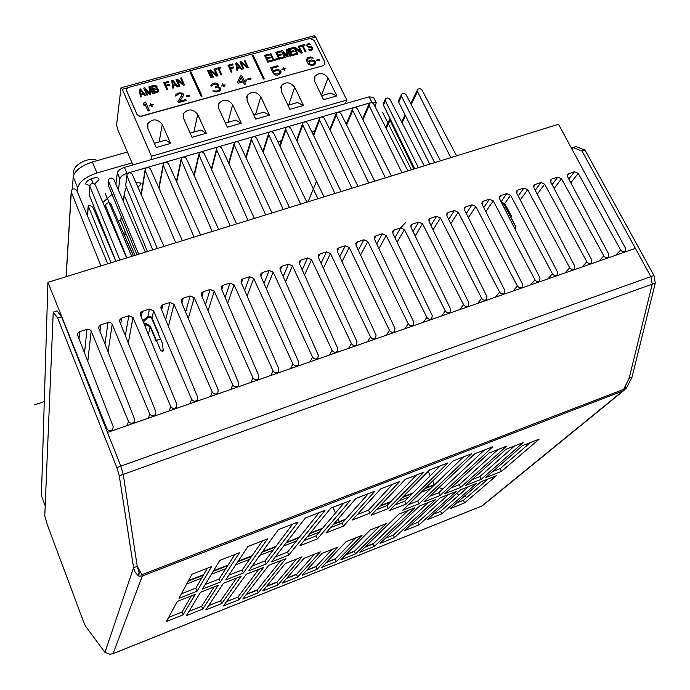 <?xml version="1.0" encoding="UTF-8"?>
<svg xmlns="http://www.w3.org/2000/svg" width="690" height="690" viewBox="0 0 690 690"><rect width="100%" height="100%" fill="white"/><g stroke="black" fill="none" stroke-linecap="round" stroke-linejoin="round"><path stroke-width="1.03" d="M248.012 220.386L216.729 149.928L216.781 148.014C218.497 146.271 220.179 146.418 221.835 148.445L254.403 218.411M100.93 265.909L71.303 192.174L71.286 190.509C73.062 188.318 74.891 188.344 76.771 190.587L107.778 263.796M119.879 260.044L90.028 186.731L90.019 185.032C91.787 182.902 93.599 182.945 95.444 185.162L126.667 257.948M138.664 254.231L108.597 181.341L108.597 179.598C110.365 177.537 112.151 177.597 113.971 179.78L145.392 252.152M157.286 248.469L127.003 175.993L127.012 174.216C128.771 172.215 130.548 172.284 132.325 174.449L163.953 246.408M175.743 242.759L145.254 170.697L145.271 168.886C147.022 166.937 148.781 167.023 150.532 169.162L182.358 240.707M194.045 237.093L163.349 165.436L163.375 163.599C165.117 161.702 166.859 161.805 168.584 163.918L200.6 235.066M212.192 231.478L181.298 160.227L181.323 158.355C183.066 156.518 184.782 156.63 186.481 158.717L218.687 229.46M230.175 225.906L199.091 155.06L199.125 153.163C200.859 151.369 202.558 151.507 204.231 153.56L236.618 223.914M265.702 214.909L234.229 144.848L234.29 142.908C235.989 141.209 237.662 141.364 239.292 143.382L272.032 212.951M283.236 209.484L251.583 139.811L251.643 137.845C253.342 136.197 254.989 136.361 256.602 138.354L289.515 207.543M300.624 204.102L268.789 134.809L268.859 132.834C270.54 131.221 272.179 131.393 273.766 133.36L306.852 202.17M317.866 198.763L285.858 129.849L285.936 127.857C287.601 126.287 289.222 126.477 290.801 128.418L324.041 196.857M334.961 193.476L302.789 124.933L302.867 122.924C304.523 121.397 306.136 121.587 307.688 123.51L341.084 191.579M351.917 188.223L319.574 120.06L319.66 118.033C321.307 116.541 322.903 116.748 324.438 118.646L357.989 186.343M368.736 183.023L336.228 115.221L336.323 113.177C337.953 111.728 339.532 111.935 341.05 113.824L374.756 181.151M385.417 177.856L352.745 110.426L352.84 108.373C354.462 106.95 356.023 107.174 357.532 109.037L391.385 176.01M401.951 172.733L369.133 105.665L369.236 103.595C370.841 102.215 372.393 102.439 373.877 104.285L407.876 170.904M418.364 167.661L385.391 100.938L385.486 98.868C387.09 97.514 388.617 97.756 390.091 99.576L424.238 165.841M434.631 162.624L401.511 96.255L401.615 94.176C403.202 92.857 404.72 93.098 406.177 94.901L440.462 160.813M450.777 157.622L417.51 91.615L417.614 89.519C419.184 88.234 420.693 88.484 422.142 90.269L456.556 155.837M45.195 505.718L41.417 495.661L47.929 282.322L558.52 124.278L625.537 248.314L625.131 251.281C623.467 252.204 621.983 251.781 620.664 250.004L578.211 173.345L574.485 171.724L568.81 179.046M47.929 282.322L106.864 428.645C108.632 431.121 110.616 431.319 112.841 429.24L113.143 426.463L77.729 335.444L77.841 333.158L79.686 331.623L87.708 329.104L89.493 329.38L91.054 330.769L128.357 421.167C130.082 423.608 132.049 423.832 134.248 421.832L134.576 419.011L98.86 328.595L98.989 326.258L100.783 324.8L108.727 322.316L110.823 322.748L112.056 323.972L149.644 413.767C151.334 416.173 153.266 416.415 155.448 414.492L155.793 411.628L119.793 321.816L119.939 319.436L121.673 318.055L128.84 315.735L133.006 317.538L170.715 406.445C172.379 408.808 174.285 409.067 176.442 407.221L176.804 404.323L140.518 315.106L140.682 312.682L142.364 311.363L149.463 309.068L153.603 310.871L191.579 399.191C193.209 401.52 195.097 401.787 197.228 400.019L197.607 397.095L161.046 308.456L161.227 305.989L162.857 304.747L169.887 302.47L174.009 304.255L212.244 392.006C213.848 394.301 215.703 394.585 217.816 392.877L218.213 389.928L181.375 301.875L181.574 299.374L183.152 298.184L190.112 295.932L194.218 297.709L232.703 384.891C234.281 387.15 236.118 387.452 238.205 385.805L238.611 382.838L201.514 295.346L201.73 292.819L203.248 291.689L210.157 289.464L214.236 291.232L252.963 377.844C254.524 380.078 256.335 380.388 258.396 378.793L258.819 375.809L221.464 288.886L221.688 286.333L223.163 285.255L230.003 283.047L234.065 284.806L273.033 370.866C274.568 373.066 276.362 373.394 278.398 371.85L278.829 368.857L241.224 282.486L241.465 279.907L242.889 278.881L249.659 276.69L253.704 278.441L292.905 363.958C294.423 366.123 296.191 366.468 298.209 364.976L298.649 361.965L260.803 276.147L261.044 273.551L262.433 272.567L269.143 270.394L273.162 272.145L312.587 357.118C314.088 359.257 315.839 359.602 317.84 358.162L318.28 355.134L280.2 269.868L280.451 267.246L281.796 266.305L288.437 264.158L292.448 265.9L332.088 350.339C333.572 352.452 335.297 352.806 337.272 351.408L337.721 348.372L299.408 263.64L299.676 261.01L300.969 260.113L307.559 257.982L311.544 259.716L351.4 343.62C352.866 345.707 354.582 346.07 356.532 344.715L356.989 341.679L318.444 257.474L318.711 254.834L319.979 253.972L326.499 251.859L330.467 253.584L370.53 336.97C371.988 339.031 373.678 339.402 375.61 338.083L376.067 335.047L337.307 251.367L337.582 248.711L338.807 247.882L345.267 245.795L349.218 247.512L389.488 330.381C390.928 332.416 392.601 332.796 394.507 331.511L394.965 328.474L355.997 245.312L356.273 242.647L357.463 241.854L363.872 239.784L367.796 241.491L408.264 323.852C409.688 325.861 411.352 326.249 413.241 324.999L413.69 321.963L374.515 239.318L374.799 236.644L375.947 235.885L382.295 233.832L386.21 235.531L426.869 317.383C428.283 319.375 429.922 319.763 431.793 318.547L432.242 315.511L392.86 233.375L393.145 230.693L394.266 229.96L400.562 227.933L404.452 229.623L445.3 310.974C446.697 312.941 448.327 313.338 450.173 312.156L450.63 309.12L411.05 227.484L411.335 224.793L412.422 224.095L418.658 222.085L422.53 223.767L463.559 304.626C464.948 306.567 466.561 306.972 468.389 305.825L468.838 302.789L429.068 221.645L429.361 218.954L430.413 218.282L436.589 216.289L440.453 217.962L481.655 298.339C483.034 300.262 484.63 300.659 486.441 299.546L486.89 296.519L446.93 215.867L447.215 213.167L448.241 212.52L454.365 210.545L458.212 212.209L499.586 292.103C500.957 294.009 502.536 294.414 504.321 293.319L504.77 290.3L464.629 210.131L464.922 207.431L465.914 206.81L471.986 204.844L475.807 206.508L517.353 285.927C518.716 287.808 520.277 288.222 522.045 287.152L522.485 284.142L482.172 204.447L482.457 201.747L483.431 201.152L489.443 199.203L493.255 200.859L534.957 279.804C536.311 281.667 537.864 282.081 539.615 281.046L540.046 278.036L499.56 198.815L499.845 196.115L500.793 195.537L506.753 193.614L510.548 195.261L552.405 273.74C553.751 275.586 555.295 276 557.028 274.982L557.451 271.981L516.793 193.234L517.086 190.535L518 189.974L523.908 188.068L527.686 189.707L569.698 267.72C571.035 269.548 572.562 269.971 574.278 268.979L574.701 265.986L533.879 187.697L534.164 185.006L535.061 184.463L540.917 182.574L544.677 184.204L586.836 261.769C588.173 263.571 589.683 263.994 591.382 263.028L591.796 260.044L550.818 182.212L551.094 179.521L551.966 179.003L557.779 177.123L561.513 178.753L603.828 255.861C605.147 257.655 606.648 258.077 608.33 257.129L608.735 254.153L567.603 176.778L567.887 174.087L574.485 171.724M148.41 334.521L150.273 326.042L146.375 323.662L143.736 322.86L143.529 321.833L147.634 317.702C149.575 316.822 150.989 317.193 151.86 318.823L153.603 310.871M163.288 349.925L160.77 350.641L162.814 351.331L163.254 350.934L162.521 343.646L151.86 318.823M150.273 326.042L160.77 350.641M115.851 261.294L93.271 208.078C91.149 205.629 89.467 204.852 88.208 205.732L111.03 262.787M133.282 255.895L111.004 204.266C109.279 202.291 107.537 202.377 105.777 204.507L105.768 206.215L126.908 257.87M147.41 251.522L124.321 195.279L123.441 201.601M126.287 187.482L124.433 192.812L124.321 195.279M389.997 118.525L390.005 120.353L413.845 169.059M429.749 164.134L398.699 102.154L398.579 100.55L401.339 94.772M385.391 100.938L383.442 105.182L383.614 102.957L385.201 99.489M383.442 105.182L414.707 168.791M121.319 216.85L120.75 220.955L121.155 216.436M120.75 220.955L134.947 255.386M123.821 233.979L133.481 255.835M123.148 232.409L125.209 231.78M124.234 233.858L126.667 235.307M102.249 229.253L102.853 228.761M118.283 221.136L120.603 220.438M112.039 194.321L102.87 202.472M95.367 210.174L94.547 211.097M127.4 152.016L92.365 161.995L96.98 172.966L132.066 162.866M77.392 192.062L77.685 187.809L73.175 176.899C74.649 170.792 81.049 165.824 92.365 161.995M73.175 176.899L72.407 189.241M77.685 187.809C79.212 181.772 85.638 176.821 96.98 172.966M94.556 184.058L99.006 179.728L98.791 178.77C97.247 175.709 85.776 179.926 85.827 183.54L86.052 184.463L89.898 185.438M405.539 222.646L400.528 227.985M127.003 175.993L125.675 185.576L126.848 175.415M125.675 185.576L152.749 249.875M136.948 254.765L108.183 184.963L108.451 180.849M90.028 186.731L89.295 195.106L89.907 186.326M89.295 195.106L115.937 261.269M505.408 206.966L504.545 208.561M515.378 229.77L515.835 226.51L504.054 204.43L501.794 203.188M132.954 164.927L117.576 129.211L116.593 124.735L121.009 87.785L122.277 89.269L151.489 156.207L346.82 100.05L345.328 103.698L124.442 167.377C120.371 168.757 118.007 170.559 117.343 172.785L115.911 184.256M373.557 97.394L369.133 96.833L345.328 103.698M375.093 106.665L376.231 102.724L371.893 102.353L126.986 173.337C122.915 174.725 120.543 176.519 119.87 178.736L118.413 190.017M277.932 142.019L281.382 141.114M280.123 144.788L279.433 145.15M311.837 131.971L314.528 131.428M135.921 182.626L140.924 183.031L141.096 183.92L137.948 187.232M150.886 159.752L151.489 156.207M346.82 100.05L315.692 37.053L314.097 35.742L121.164 87.742M126.813 91.054L137.051 114.411L138.742 115.877L141.053 116.17L323.179 65.662L324.774 64.506L324.826 62.091L314.105 40.356L309.793 38.468L128.823 87.32L126.762 89.036L126.788 91.244L126.589 89.76M126.788 91.244L136.887 114.092M141.433 116.084L139.087 116.205L136.862 114.281M141.407 116.265L323.179 65.662M324.938 64.187L323.11 65.852M321.471 95.41L328.017 77.91C323.739 72.666 319.358 72.122 314.873 76.279L314.752 81.636L323.567 99.714L336.875 95.91L330.648 93.115L321.609 95.694M328.017 77.91L336.875 95.91M288.696 105.061L294.682 87.276C290.3 81.912 285.841 81.411 281.296 85.784L281.192 91.063L289.929 109.331L303.453 105.467L297.485 102.56L287.98 105.26M294.682 87.276L303.453 105.467M255.533 114.497L260.794 96.79C256.309 91.304 251.764 90.864 247.158 95.462L247.089 100.637L255.723 119.103L269.471 115.178L263.778 112.151L253.799 114.989M260.794 96.79L269.471 115.178M159.149 141.933L162.236 124.459C157.389 118.611 152.585 118.361 147.833 123.7L147.867 128.495L156.216 147.539L170.628 143.425L165.747 140.061L154.362 143.304M162.236 124.459L170.628 143.425M193.856 132.057L197.737 114.488C193.028 108.779 188.318 108.451 183.609 113.514L183.609 118.456L192.07 137.293L206.241 133.248L201.057 130.005L190.181 133.101M197.737 114.488L206.241 133.248M228.002 122.337L232.651 104.69C228.071 99.101 223.457 98.713 218.799 103.509L218.756 108.589L227.321 127.219L241.25 123.243L235.782 120.12L225.414 123.07M232.651 104.69L241.25 123.243M178.4 172.198L178.055 173.854M213.21 161.909L212.727 163.772M281.555 140.631L277.777 141.7M314.718 130.928L311.682 131.661M144.374 324.593L146.185 324.576L150.101 326.819L156.207 341.119L156.388 340.368L160.554 339.075M158.062 333.279L158.251 332.502L152.033 318.03C151.162 316.417 149.756 316.003 147.833 316.77L142.744 320.574M163.625 314.7L163.332 313.985M510.919 217.29L511.601 216.35L504.735 203.472L501.345 202.308M119.267 475.815L116.834 467.561L57.667 318.004L53.233 312.139L57.098 310.914L61.565 316.762L120.828 466.13L107.45 432.432L635.412 248.383L650.894 276.621L652.24 284.133L629.133 378.293L652.24 284.133L123.251 474.384L137.232 566.343L123.251 474.384L119.267 475.815L133.713 568.508L135.361 572.579L138.423 575.805L139.078 572.001L140.613 572.407M116.834 467.561L120.828 466.13L123.251 474.384L120.828 466.13L650.894 276.621L652.24 284.133L655.302 283.038L632.005 377.197L629.133 378.293L622.923 390.92L626.166 388.332L624.968 387.461M139.078 572.001L137.232 566.343L141.881 574.675L624.2 389.143M624.666 388.125L625.614 388.919M624.907 387.582L626.037 388.487M625.08 387.211L626.365 388.142L632.005 377.197M191.38 595.875L181.988 612.082L168.671 617.377M214.072 586.931L201.627 606.363L188.948 611.409M236.515 578.082L220.671 600.817L208.613 605.622M258.724 569.328L237.903 597.1L226.51 601.645M280.701 560.668L257.094 590.209L246.201 594.556M296.579 559.038L276.906 582.308L266.478 586.466M314.614 554.13L296.536 574.468L286.557 578.453M306.446 570.518L315.986 566.714L332.097 549.378M456.513 503.07L463.421 500.319L488.313 478.834M433.286 514.257L440.539 511.368L468.493 486.648M410.291 525.332L417.881 522.313L448.474 494.54M385.469 538.243L393.352 535.095L428.248 502.51M364.967 547.17L373.238 543.867L407.816 510.566M345.647 554.872L354.332 551.414L379.638 526.203M326.137 562.661L335.245 559.021L355.738 537.855M181.375 593.831L195.865 588.139L207.423 568.198M205.241 584.456L219.153 578.996L234.781 554.587M228.839 575.193L242.19 569.949L262.502 540.796M252.169 566.024L264.969 560.996L292.586 524.159M275.25 556.959L287.506 552.147L319.056 512.661M304.178 540.563L316.149 535.88L343.87 503.079M330.631 527.617L342.197 523.098L368.391 493.617M392.619 484.259L368.546 510.16L357.386 514.516M530.351 442.549L500.121 468.639L492.695 471.563M514.524 445.938L479.852 476.609L471.986 479.697M498.137 449.449L459.368 484.647L451.053 487.916M484.458 450.009L438.668 492.781L429.896 496.222M463.585 456.858L417.752 500.992L408.514 504.623M440.203 465.888L404.763 501.182L394.844 505.063M416.553 475.022L386.961 505.598L376.43 509.712M138.423 575.805L139.121 572.114L138.466 575.917M138.655 575.969L139.311 572.303M138.983 576.15L142.338 575.943L113.074 653.628L109.908 654.275L104.949 652.412L85.551 626.218L83.775 622.285L47.334 524.831L44.772 515.818L53.233 312.139M322.049 553.363L302.134 575.262L317.098 569.276L338.031 547.023L322.049 553.363M282.538 583.093L297.64 577.056L320.298 551.879L303.997 558.331L282.538 583.093M262.752 591.002L278.01 584.904L302.004 556.89L285.367 563.471L262.752 591.002M242.785 598.989L258.181 592.831L285.91 558.615L268.746 565.377L242.785 598.989M223.388 605.984L238.99 599.739L263.597 567.413L246.244 574.252L223.388 605.984M205.767 609.908L221.766 603.526L241.043 576.297L223.508 583.214L205.767 609.908M186.404 615.618L202.731 609.115L218.247 585.284L200.514 592.279L186.404 615.618M183.091 614.876L195.192 594.375L177.27 601.439L166.437 621.509L183.091 614.876L181.988 612.082M336.366 561.574L321.54 567.499L346.061 541.684L362.034 535.362L336.366 561.574L335.245 559.021M355.454 553.941L340.765 559.814L370.332 529.886L386.297 523.572L355.454 553.941L354.332 551.414M374.368 546.385L359.818 552.198L398.794 514.119L414.897 507.771L374.368 546.385L373.238 543.867M394.49 537.605L380.026 543.392L419.675 505.891L435.614 499.603L394.49 537.605L393.352 535.095M419.046 524.84L404.513 530.636L440.349 497.74L456.125 491.522L419.046 524.84L417.881 522.313M441.721 513.903L427.196 519.691L460.808 489.676L476.419 483.518L441.721 513.903L440.539 511.368M481.059 481.698L496.507 475.6L464.629 502.863L450.113 508.642L481.059 481.698M369.892 513.162L352.392 520.001L380.733 488.848L399.631 481.551L369.892 513.162L368.546 510.16M355.928 498.43L375.058 491.039L343.517 526.082L326.008 532.939L355.928 498.43M330.821 508.125L350.184 500.647L317.452 538.856L299.934 545.73L330.821 508.125M305.394 517.94L325.007 510.367L288.765 555.088L271.42 561.919L305.394 517.94M278.38 529.653L298.14 522.019L266.219 563.963L248.685 570.863L278.38 529.653M247.943 546.445L267.573 538.83L243.423 572.933L225.699 579.911L247.943 546.445M219.774 560.418L239.404 552.793L220.386 582.006L202.463 589.062L219.774 560.418M197.081 591.175L178.96 598.308L191.967 574.209L211.597 566.576L197.081 591.175L195.865 588.139M423.91 472.176L405.237 479.386L371.168 515.249L388.298 508.539L423.91 472.176M447.896 462.912L429.447 470.037L389.324 510.652L406.099 504.071L447.896 462.912M471.589 453.761L453.365 460.799L402.796 510.212L419.063 503.804L471.589 453.761M492.746 446.81L474.815 453.744L423.884 501.906L439.979 495.575L492.746 446.81M506.589 446.171L489.158 452.933L444.757 493.695L460.687 487.425L506.589 446.171M523.175 442.575L506.124 449.199L465.414 485.562L481.172 479.36L523.175 442.575M485.855 477.514L501.449 471.382L539.201 439.099L522.511 445.593L485.855 477.514M483.026 505.252L481.663 506.081M571.958 148.885L572.976 147.522L575.977 146.565L585.051 150.084L653.956 275.526L655.302 283.038M572.976 147.522L582.032 151.041L585.051 150.084M582.032 151.041L650.894 276.621L653.956 275.526M112.781 653.758L481.844 505.977L622.923 390.92L142.338 575.943M57.667 318.004L61.565 316.762M137.232 566.343L133.558 567.749L104.949 652.412M438.995 487.623L442.782 488.934M456.349 493.652L459.376 494.704M464.189 496.377L466.897 497.326M428.171 471.33L430.258 475.79M432.699 480.99L434.519 484.846M315.986 566.714L317.098 569.276M296.536 574.468L297.64 577.056M276.906 582.308L278.01 584.904M257.094 590.209L258.181 592.831M237.903 597.1L238.99 599.739M220.671 600.817L221.766 603.526M201.627 606.363L202.731 609.115M463.421 500.319L464.629 502.863M342.197 523.098L343.517 526.082M316.149 535.88L317.452 538.856M287.506 552.147L288.765 555.088M264.969 560.996L266.219 563.963M242.19 569.949L243.423 572.933M219.153 578.996L220.386 582.006M388.298 508.539L386.961 505.598M406.099 504.071L404.763 501.182M419.063 503.804L417.752 500.992M439.979 495.575L438.668 492.781M460.687 487.425L459.368 484.647M481.172 479.36L479.852 476.609M500.121 468.639L501.449 471.382M105.311 193.597L131.712 256.387M382.579 112.341L411.421 169.809M93.202 183.48L91.227 178.753M278.803 143.529L278.061 141.95M190.026 72.053L201.101 96.324L202.058 96.065L190.975 71.794L190.026 72.053M253.04 55.028L252.117 55.278L263.425 79.083L264.348 78.824L253.04 55.028M140.458 88.958L139.371 89.252L140.363 96.997L141.174 96.773L140.907 94.797L143.615 94.056L144.96 95.738L145.771 95.513L140.458 88.958M140.182 89.717L143.209 93.486L140.777 94.151L140.182 89.717M150.032 88.061L152.525 93.676L153.335 93.452L150.17 86.328L148.962 86.655L149.764 93.573L144.917 87.751L143.701 88.079L146.858 95.22L147.669 94.996L145.185 89.381L149.558 94.478L150.636 94.185L150.032 88.061M156.966 88.38L156.958 86.354L155.216 85.129L151.248 86.034L154.413 93.159L157.639 92.279L158.579 91.339L158.312 89.372L156.966 88.38M152.456 86.724L155.483 86.069L156.423 87.509L153.396 88.846L152.456 86.724M157.57 89.743L157.708 91.071L154.819 92.029L153.801 89.752L156.363 89.053L157.57 89.743M167.704 89.528L166.212 86.207L169.688 85.258L169.283 84.353L165.807 85.301L164.927 83.343L168.938 82.257L168.533 81.351L163.72 82.653L166.902 89.752L167.704 89.528M172.793 80.195L171.732 80.48L172.785 88.148L173.587 87.923L173.302 85.965L175.967 85.241L177.321 86.906L178.115 86.69L172.793 80.195M172.535 80.937L175.562 84.68L173.164 85.327L172.535 80.937M179.978 86.181L177.192 80.014L183.307 85.275L184.497 84.948L181.298 77.892L180.504 78.108L183.23 84.111L177.183 79.005L175.993 79.333L179.184 86.397L179.978 86.181M211.675 77.53L208.449 70.527L207.664 70.742L210.89 77.746L211.675 77.53M213.512 77.03L210.692 70.923L216.781 76.133L217.962 75.814L214.728 68.828L213.943 69.043L216.695 74.986L210.674 69.923L209.501 70.242L212.727 77.246L213.512 77.03M220.722 67.206L215.772 68.543L216.117 69.285L218.204 68.724L221.093 74.96L221.878 74.744L218.98 68.508L221.067 67.948L220.722 67.206M232.03 71.976L230.503 68.715L233.876 67.801L233.462 66.913L230.089 67.827L229.192 65.904L233.082 64.851L232.668 63.963L228.002 65.231L231.254 72.183L232.03 71.976M236.808 62.842L235.773 63.126L236.955 70.63L237.731 70.415L237.42 68.5L240.008 67.793L241.353 69.431L242.13 69.216L236.808 62.842M236.566 63.575L239.603 67.24L237.274 67.879L236.566 63.575M243.941 68.724L241.095 62.678L247.167 67.844L248.322 67.525L245.054 60.608L244.286 60.815L247.063 66.706L241.06 61.695L239.904 62.005L243.165 68.931L243.941 68.724M271.981 60.082L268.16 61.117L267.039 58.779L270.351 57.874L269.928 57.003L266.616 57.9L265.71 56.002L269.531 54.967L269.109 54.087L264.52 55.329L267.815 62.212L272.403 60.953L271.981 60.082M270.126 53.811L273.421 60.677L277.992 59.426L277.57 58.555L273.757 59.59L270.885 53.604L270.126 53.811M283.15 57.029L279.346 58.072L278.225 55.735L281.52 54.838L281.097 53.967L277.803 54.864L276.897 52.966L280.692 51.931L280.269 51.06L275.715 52.302L279.01 59.15L283.573 57.908L283.15 57.029M287.29 50.801L289.895 56.183L290.654 55.976L287.342 49.145L286.212 49.456L287.273 56.071L282.417 50.482L281.287 50.793L284.591 57.632L285.349 57.425L282.745 52.035L287.118 56.942L288.127 56.666L287.29 50.801M295.777 53.587L291.999 54.622L290.87 52.293L294.147 51.405L293.724 50.534L290.447 51.422L289.533 49.533L293.31 48.516L292.888 47.645L288.351 48.869L291.663 55.7L296.2 54.458L295.777 53.587M297.959 53.975L295.07 48.033L301.107 53.121L302.237 52.811L298.908 46.014L298.158 46.213L300.987 52L295.018 47.067L293.888 47.369L297.209 54.182L297.959 53.975M304.67 44.453L299.917 45.738L300.271 46.463L302.272 45.92L305.247 51.992L305.998 51.785L303.022 45.713L305.023 45.169L304.67 44.453M309.948 44.816L310.698 44.608L310.353 44.212L308.292 43.47L306.662 45.048L308.301 47.222L311.811 47.739L311.984 48.679L311.328 49.352L308.076 49.085L309.215 50.249L310.75 50.491L312.665 49.473L312.484 47.394L311.173 46.446L308.12 46.29L307.559 45.135L308.844 44.298L309.948 44.816M149.385 110.633L145.573 101.999L144.227 102.362L143.451 104.017L144.098 105.492L144.874 103.836L148.04 111.004L149.385 110.633M149.307 105.906L151.093 105.415L151.74 106.89L152.188 106.76L151.541 105.294L153.327 104.802L151.377 104.932L150.731 103.457L150.282 103.586L150.929 105.053L149.307 105.906M177.882 101.723L178.296 102.638L186.231 100.438L185.817 99.533L179.65 101.232L183.35 95.712L183.437 94.254L182.729 93.228L179.072 92.805L176.01 94.254L175.562 96.013L179.262 93.771L181.272 93.831L182.117 94.616L177.882 101.723M189.664 96.013L189.258 95.108L186.179 95.953L186.593 96.859L189.664 96.013M220.515 89.933L220.671 88.674L219.791 87.294L217.859 86.819L218.652 85.379L217.824 83.585L215.599 82.981L213.564 83.335L212.132 83.93L210.899 85.491L211.011 86.267L213.762 84.292L216.608 84.12L217.462 84.896L217.359 85.741L215.09 87.173L215.427 87.889L217.669 87.475L219.256 88.26L219.532 89.398L218.92 90.174L216.617 91.011L212.865 90.83L214.012 91.736L216.815 91.977L219.334 91.08L220.515 89.933M221.404 86.043L223.129 85.569L224.224 86.888L223.56 85.448L225.285 84.974L223.396 85.086L222.292 83.775L222.965 85.206L221.404 86.043M240.465 75.96L237.584 82.188L238.085 83.266L243.225 81.843L244.398 84.344L245.683 83.99L244.51 81.489L246.649 80.903L246.14 79.824L244.001 80.419L241.75 75.607L240.465 75.96M239.085 81.774L241.129 77.383L242.725 80.773L239.085 81.774M251.091 79.065L250.668 78.177L247.684 79.005L248.098 79.893L251.091 79.065M274.275 71.872L275.62 70.699L277.811 70.294L279.916 71.717L279.795 72.95L278.579 73.89L273.559 73.873L275.293 74.994L277.742 75.124L280.77 73.485L281.054 71.605L279.873 70.13L276.457 69.474L273.43 71.105L272.076 68.275L278.182 66.602L277.76 65.723L270.601 67.689L272.8 72.278L274.275 71.872M281.891 69.371L283.564 68.914L284.66 70.208L283.987 68.793L285.66 68.336L283.814 68.439L283.133 67.034L283.392 68.56L281.891 69.371M314.373 60.418L311.087 59.935L308.206 61.721L307.68 59.685L308.283 58.529L310.06 57.848L313.26 58.15L310.552 56.925L307.654 57.719L306.593 59.392L306.998 61.66L308.404 64.049L311.501 65.576L313.657 65.179L315.382 63.911L315.649 62.048L314.373 60.418M313.803 61.169L314.58 62.747L313.433 64.248L310.483 64.472L309.094 63.066L310.276 61.151L313.803 61.169M319.841 60.099L319.418 59.228L316.529 60.021L316.952 60.901L319.841 60.099M515.792 226.932L504.502 205.275M44.289 401.597L34.5 404.892M340.256 523.848L338.1 518.992M335.461 513.032L332.925 507.314M138.621 571.303L139.156 569.793M373.687 543.435L365.407 546.739M354.755 550.991L346.061 554.458M335.651 558.607L326.525 562.246M316.365 566.309L306.809 570.121M296.89 574.071L286.893 578.065M277.233 581.911L266.797 586.086M257.396 589.829L246.494 594.185M435.054 484.328L425.445 488.08M413.069 492.91L402.951 496.86M390.833 501.587L380.207 505.736M345.63 519.234L333.943 523.796M322.635 528.204L310.405 532.973M299.391 537.277L286.6 542.271M275.879 546.454L262.519 551.672M252.091 555.735L238.154 561.177M228.036 565.127L213.495 570.803M203.697 574.623L188.551 580.532M308.042 201.808L316.555 181.203M216.729 149.928L211.649 169.654M106.588 430.25L106.864 428.645M79.031 338.781L79.686 331.623M87 329.259L84.525 352.901M87.794 361.301L91.201 331.079M127.426 425.471L128.357 421.167M99.938 331.329L100.783 324.8M108.02 322.463L104.966 344.051M108.071 351.909L112.203 324.274M148.514 418.114L149.644 413.767M120.681 324.041L121.673 318.055M128.84 315.735L125.321 335.616M128.288 343.016L133.006 317.538M169.395 410.835L170.715 406.445M141.252 316.917L142.364 311.363M146.375 323.662L145.564 327.509M149.463 309.068L147.634 317.702M190.069 403.633L191.579 399.191M161.65 309.913L162.857 304.747M169.887 302.47L165.678 319.677M168.429 326.344L174.009 304.255M210.545 396.491L212.244 392.006M190.112 295.932L185.645 312.07M188.31 318.444L194.218 297.709M181.858 303.022L183.152 298.184M230.822 389.419L232.703 384.891M201.894 296.243L203.248 291.689M210.157 289.464L205.465 304.661M208.061 310.776L214.236 291.232M250.91 382.424L252.963 377.844M221.757 289.559L223.163 285.255M230.003 283.047L225.138 297.424M227.657 303.298L234.065 284.806M270.799 375.489L273.033 370.866M241.431 282.96L242.889 278.881M249.659 276.69L244.648 290.335M247.115 296.001L253.704 278.441M290.507 368.615L292.905 363.958M260.932 276.44L262.433 272.567M269.143 270.394L263.994 283.383M266.409 288.869L273.162 272.145M310.026 361.81L312.587 357.118M280.261 270.006L281.796 266.305M288.437 264.158L283.185 276.561M285.557 281.865L292.448 265.9M329.354 355.074L332.088 350.339M299.417 263.649L300.969 260.113M307.559 257.982L302.211 269.842M318.392 257.353L319.979 253.972M326.499 251.859L321.083 263.235M304.54 274.991L311.544 259.716M348.51 348.398L351.4 343.62M323.377 268.238L330.467 253.584M367.485 341.783L370.53 336.97M337.212 251.126L338.807 247.882M345.267 245.795L339.791 256.723M342.042 261.596L349.218 247.512M386.279 335.228L389.488 330.381M355.859 244.959L357.463 241.854M363.872 239.784L358.334 250.306M360.56 255.059L367.796 241.491M404.909 328.733L408.264 323.852M374.342 238.852L375.947 235.885M382.295 233.832L376.723 243.967M378.913 248.607L386.21 235.531M423.358 322.299L426.869 317.383M392.662 232.806L394.266 229.96M400.562 227.933L394.947 237.722M397.121 242.25L404.452 229.623M441.643 315.925L445.3 310.974M410.817 226.82L412.422 224.095M418.658 222.085L413.017 231.547M415.164 235.98L422.53 223.767M459.764 309.612L463.559 304.626M428.818 220.895L430.413 218.282M436.589 216.289L430.931 225.449M433.061 229.787L440.453 217.962M477.722 303.35L481.655 298.339M446.663 215.021L448.241 212.52M454.365 210.545L448.69 219.42M450.794 223.672L458.212 212.209M495.515 297.149L499.586 292.103M464.353 209.208L465.914 206.81M471.986 204.844L466.293 213.46M468.381 217.635L475.807 206.508M513.144 291.007L517.353 285.927M481.879 203.447L483.431 201.152M417.51 91.615L411.145 104.457M405.539 115.799L402.063 122.811M369.133 105.665L362.931 119.724M401.511 96.255L398.699 102.154M145.254 170.697L141.295 194.847M163.349 165.436L159.045 188.301M181.298 160.227L176.692 181.936M199.091 155.06L194.226 175.726M105.768 206.215L105.501 208.596M88.26 206.983L87.483 215.884M352.745 110.426L346.613 124.942M336.228 115.221L330.174 130.229M319.574 120.06L313.614 135.594M302.789 124.933L296.924 141.036M285.858 129.849L280.114 146.565M234.229 144.848L228.942 163.72M268.789 134.809L263.183 152.18M251.583 139.811L246.123 157.898M390.005 120.353L386.176 128.383M108.597 181.341L108.183 184.963M71.303 192.174L66.171 276.673M508.435 216.186L509.531 214.685M520.251 199.928L527.686 189.707M565.101 272.895L569.698 267.72M523.908 188.068L518.216 195.986M507.495 210.873L506.46 212.313M516.491 192.096L518 189.974M504.632 208.734L505.615 207.354M499.258 197.745L500.793 195.537M506.753 193.614L501.061 201.747M504.054 204.43L510.548 195.261M547.938 278.872L552.405 273.74M533.568 186.498L535.061 184.463M540.917 182.574L535.224 190.276M537.251 194.157L544.677 184.204M582.119 266.961L586.836 261.769M550.499 180.961L551.966 179.003M557.779 177.123L552.095 184.635M554.105 188.456L561.513 178.753M598.98 261.079L603.828 255.861M567.284 175.467L568.732 173.587M570.811 182.807L578.211 173.345M615.696 255.257L620.664 250.004M485.82 211.666L493.255 200.859M530.619 284.91L534.957 279.804M489.443 199.203L483.75 207.569M371.893 102.353L369.133 96.833M310.871 38.355L315.692 37.053M122.277 89.269L127.797 87.777M124.442 167.377L126.986 173.337M119.87 178.736L117.343 172.785M186.723 583.93L201.696 578.073M211.39 574.287L225.768 568.664M235.773 564.748L249.564 559.357M259.88 555.329L273.093 550.163M283.711 546.014L296.364 541.064M307.266 536.803L319.366 532.076M398.863 501L408.877 497.085M421.133 492.289L430.655 488.572M434.364 484.992L424.773 488.736M412.413 493.566L402.313 497.507M390.221 502.225L379.603 506.374M345.078 519.846L333.408 524.4M322.127 528.807L309.913 533.577M298.917 537.872L286.152 542.857M275.439 547.032L262.105 552.241M251.695 556.304L237.783 561.738M227.683 565.679L213.167 571.346M203.386 575.167L188.267 581.066M216.531 148.988L211.364 169.059M112.582 430.646L112.841 429.24M77.66 335.228L77.841 333.158M133.938 423.203L134.248 421.832M98.748 328.224L98.989 326.258M155.086 415.829L155.448 414.492M119.637 321.298L119.939 319.436M176.028 408.523L176.442 407.221M140.337 314.442L140.682 312.682M143.736 322.86L143.503 322.299M160.848 307.654L161.227 305.989M217.324 394.128L217.816 392.877M181.168 300.935L181.574 299.374M237.679 387.03L238.205 385.805M201.299 294.294L201.73 292.819M257.844 380L258.396 378.793M221.24 287.713L221.688 286.333M277.811 373.04L278.398 371.85M241 281.21L241.465 279.907M297.597 366.149L298.209 364.976M260.579 274.767L261.044 273.551M317.193 359.318L317.84 358.162M279.976 268.393L280.451 267.246M336.608 352.547L337.272 351.408M299.201 262.088L299.676 261.01M318.245 255.843L318.711 254.834M355.842 345.845L356.532 344.715M374.894 339.204L375.61 338.083M337.117 249.659L337.582 248.711M393.766 332.623L394.507 331.511M355.816 243.536L356.273 242.647M412.473 326.103L413.241 324.999M374.342 237.481L374.799 236.644M431.009 319.643L431.793 318.547M392.705 231.478L393.145 230.693M449.371 313.234L450.173 312.156M410.895 225.535L411.335 224.793M467.561 306.895L468.389 305.825M428.93 219.653L429.361 218.954M485.596 300.607L486.441 299.546M446.801 213.822L447.215 213.167M503.459 294.38L504.321 293.319M464.517 208.052L464.922 207.431M521.166 288.204L522.045 287.152M482.068 202.334L482.457 201.747M417.338 90.088L410.679 103.56M405.082 114.894L401.606 121.923M368.943 104.25L362.509 118.878M198.893 154.18L193.968 175.157M181.099 159.416L176.45 181.401M163.168 164.703L158.829 187.809M145.081 170.042L141.096 194.399M105.63 205.741L105.346 208.242M88.139 206.612L87.354 215.582M86.052 184.463L85.853 183.997M74.123 173.949C70.38 166.549 87.966 155.871 97.385 160.572M352.555 109.046L346.207 124.122M336.03 113.893L329.777 129.427M319.375 118.775L313.234 134.817M302.582 123.7L296.562 140.286M285.651 128.668L279.769 145.84M268.582 133.679L262.847 151.481M251.376 138.742L245.812 157.234M234.022 143.839L228.649 163.082M389.945 118.68L385.736 127.521M124.183 194.64L123.268 201.204M71.199 191.855L66.067 276.707M504.83 207.742L505.304 207.078M556.106 276.026L557.028 274.982M516.707 191.061L517.086 190.535M499.465 196.676L499.845 196.115M533.801 185.498L534.164 185.006M573.347 270.014L574.278 268.979M590.433 264.063L591.382 263.028M550.749 179.987L551.094 179.521M607.364 258.155L608.33 257.129M567.542 174.536L567.887 174.087M624.148 252.307L625.131 251.281M538.718 282.089L539.615 281.046M137.646 568.965L138.052 567.81M196.779 401.287L197.228 400.019M376.231 102.724L373.48 97.23M314.873 76.279L314.166 78.255M247.158 95.462L246.503 97.808M281.296 85.784L280.606 87.941M218.799 103.509L218.187 106.019M183.609 113.514L183.066 116.23M147.833 123.7L147.367 126.632M624.209 390.186L482.552 505.632M481.732 506.055L112.97 653.715"/></g></svg>
